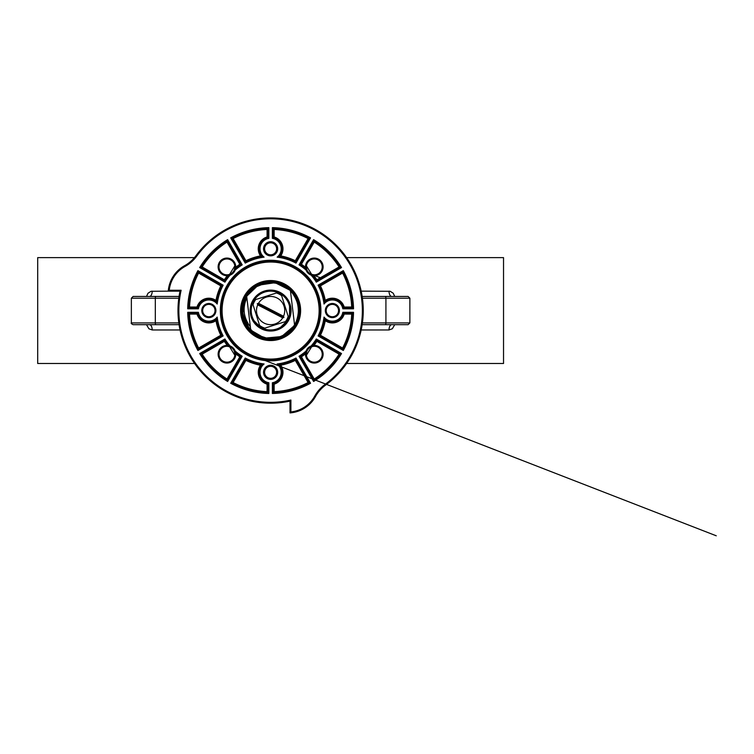 <?xml version="1.0" encoding="UTF-8"?>
<svg xmlns="http://www.w3.org/2000/svg" width="754" height="754" viewBox="0 0 754 754"><rect width="100%" height="100%" fill="white"/><g stroke="black" fill="none" stroke-linecap="round" stroke-linejoin="round"><path stroke-width="1.13" d="M246.605 295.709A28.228 28.228 0 0 0 250.828 330.704A28.228 28.228 0 0 0 294.626 325.408L281.61 336.567L264.541 338.131L249.706 329.536L242.59 313.937L245.795 297.104L258.151 285.229L275.097 282.684L290.394 290.422A28.228 28.228 0 0 0 246.605 295.709L250.828 330.704M270.611 339.677A29.114 29.114 0 0 1 245.399 296.002A29.114 29.114 0 0 1 295.832 296.002A29.114 29.114 0 0 1 270.611 339.677M362.42 298.207L409.874 298.207L408.112 296.445L362.165 296.445L385.228 296.445A1.762 0.679 90 0 1 385.916 298.207L385.916 322.91A1.762 0.679 90 0 1 385.228 324.672L362.165 324.672M362.42 322.91L409.874 322.91L408.112 324.672L362.957 324.672M234.805 268.028L234.88 267.227L235.757 267.265L234.598 269.385A54.703 54.703 0 0 1 241.007 264.569L227.322 240.865L227.633 239.64L242.194 264.861L241.007 264.569L242.194 264.861A53.817 53.817 0 0 0 235.182 270.055L234.598 269.385A0.886 0.886 0 0 0 234.362 269.734L234.362 269.734A7.936 7.936 0 0 0 234.39 269.649L234.88 267.227A7.936 7.936 0 0 0 227.058 258.952A7.936 7.936 0 0 0 219.009 267.001A7.936 7.936 0 0 0 228.867 274.597M228.076 274.748L229.791 274.305A7.936 7.936 0 0 0 234.362 269.734L235.323 267.246L234.362 269.734L235.182 270.055A8.822 8.822 0 0 1 230.111 275.125L229.791 274.305A7.936 7.936 0 0 0 234.362 269.734A0.886 0.886 0 0 1 234.598 269.385L235.757 267.265A55.579 55.579 0 0 1 239.819 264.286L227.011 242.1L227.322 240.865A82.054 82.054 0 0 0 200.922 267.265L224.626 280.95L224.918 282.137L199.687 267.576A82.931 82.931 0 0 1 227.633 239.64M234.466 269.432L234.645 268.81A7.936 7.936 0 0 0 228.226 259.056A7.936 7.936 0 0 0 219.028 266.247A7.936 7.936 0 0 0 226.945 274.833M311.788 274.541A54.703 54.703 0 0 1 316.605 280.95A54.703 54.703 0 0 0 311.788 274.541L313.909 275.7A8.822 8.822 0 0 0 323.108 267.01A8.822 8.822 0 0 0 314.164 258.066A8.822 8.822 0 0 0 305.474 267.265L306.633 269.385A0.886 0.886 0 0 1 306.869 269.734A7.936 7.936 0 0 0 311.44 274.305A0.886 0.886 0 0 1 311.788 274.541L311.119 275.125A8.822 8.822 0 0 1 306.049 270.055L306.869 269.734A7.936 7.936 0 0 0 311.44 274.305L311.119 275.125A53.817 53.817 0 0 1 316.312 282.137L316.887 279.772L339.074 266.954L341.534 267.576A82.931 82.931 0 0 0 313.598 239.64A82.931 82.931 0 0 1 341.534 267.576L316.312 282.137L316.605 280.95L340.308 267.265A82.054 82.054 0 0 0 313.909 240.865L314.22 242.1L301.402 264.286A55.579 55.579 0 0 1 305.474 267.265L306.35 267.227A7.936 7.936 0 0 0 311.44 274.305L313.947 274.824A7.936 7.936 0 0 0 322.222 267.001A7.936 7.936 0 0 0 314.173 258.952A7.936 7.936 0 0 0 306.35 267.227L306.869 269.734A0.886 0.886 0 0 0 306.633 269.385L306.049 270.055A53.817 53.817 0 0 0 299.036 264.861L313.598 239.64L313.909 240.865L300.224 264.569L299.036 264.861L300.224 264.569A54.703 54.703 0 0 1 306.633 269.385L306.416 269.074M226.945 362.165A7.936 7.936 0 0 0 234.654 352.307M229.753 346.802L229.791 346.812A7.936 7.936 0 0 1 234.362 351.383A7.936 7.936 0 0 0 229.791 346.812L230.111 345.992A8.822 8.822 0 0 1 235.182 351.062L234.362 351.383A7.936 7.936 0 0 0 229.706 346.783L227.284 346.293A7.936 7.936 0 0 0 219.009 354.116A7.936 7.936 0 0 0 227.058 362.165A7.936 7.936 0 0 0 234.88 353.89L234.362 351.383A0.886 0.886 0 0 0 234.598 351.732L235.182 351.062A53.817 53.817 0 0 0 242.194 356.256L227.633 381.477L227.322 380.252L241.007 356.548L242.194 356.256L241.007 356.548A54.703 54.703 0 0 1 234.598 351.732L234.664 351.816M228.867 346.52A7.936 7.936 0 0 0 227.284 346.293L228.076 346.369M306.774 351.656L306.35 353.89A7.936 7.936 0 0 0 314.173 362.165A7.936 7.936 0 0 0 322.222 354.116A7.936 7.936 0 0 0 312.363 346.52M313.164 346.369L311.44 346.812A7.936 7.936 0 0 0 306.869 351.383L306.869 351.383A0.886 0.886 0 0 1 306.633 351.732A54.703 54.703 0 0 1 300.224 356.548L313.909 380.252L313.598 381.477L299.036 356.256L301.402 356.831L314.22 379.017L313.909 380.252A82.054 82.054 0 0 0 340.308 353.852L316.605 340.167L316.312 338.98L316.605 340.167A54.703 54.703 0 0 1 311.788 346.576L311.119 345.992L311.44 346.812A7.936 7.936 0 0 0 306.869 351.383L306.049 351.062L306.633 351.732L305.474 353.852A55.579 55.579 0 0 1 301.402 356.831M194.589 363.494L37.7 363.494L37.7 257.623L194.447 257.623L43.223 257.623M498.008 363.494L346.633 363.494L503.531 363.494L503.531 257.623L346.633 257.623M270.611 331.025L278.452 329.47L289.527 318.395L289.527 302.722L282.034 293.579L270.611 290.092L259.197 293.579L251.704 302.722L250.149 310.563L251.704 318.395L262.778 329.47L270.611 331.025M306.407 265.879L311.666 274.39M361.194 291.148L390.186 291.289L393.23 293.24L394.728 296.445M394.738 324.672L392.344 328.753L389.026 329.969A5.297 2.696 90 0 1 391.722 324.672L391.712 324.672M311.666 346.736L306.407 355.238M234.824 355.238L229.565 346.736M149.518 324.672L149.518 324.672A5.297 2.696 -90 0 1 152.204 329.969L148.915 328.782L146.493 324.672M146.493 296.445L148.02 293.221L151.026 291.289L168.274 291.148A31.762 31.762 0 0 1 184.589 265.7A35.287 35.287 0 0 0 195.965 255.71A92.638 92.638 0 0 1 336.114 245.059A92.638 92.638 0 0 1 325.464 385.209A35.287 35.287 0 0 0 315.474 396.585A31.762 31.762 0 0 1 290.017 412.9L290.017 401.137L290.903 400.044L290.017 401.137A92.638 92.638 0 0 1 180.036 291.157L181.13 290.271L180.036 291.157L168.274 291.157A31.762 31.762 0 0 1 184.589 265.7A35.287 35.287 0 0 0 195.965 255.71L196.671 256.228A36.173 36.173 0 0 1 185.013 266.473A30.876 30.876 0 0 0 169.235 290.271L168.274 291.157M229.565 274.39L234.824 265.879M178.274 296.445L156.003 296.445A1.762 0.679 90 0 0 155.315 298.207L131.356 298.207L133.119 296.445L179.056 296.445M137.049 324.672L149 324.672M179.056 324.672L133.119 324.672C131.413 323.843 130.828 323.259 131.356 322.91L178.802 322.91M178.274 324.672L156.003 324.672A1.762 0.679 -90 0 1 155.315 322.91L155.315 298.207L178.802 298.207M149.518 296.445L149.518 296.445A5.297 2.696 90 0 0 152.204 291.148M389.026 291.148A5.297 2.696 -90 0 0 391.722 296.445L391.722 296.445M272.335 330.865A20.377 20.377 0 0 0 287.34 298.914A20.377 20.377 0 0 0 252.166 301.892A20.377 20.377 0 0 0 272.335 330.865M252.109 316.416A19.406 19.406 0 0 0 284.937 323.654A19.406 19.406 0 0 0 274.795 291.609A19.406 19.406 0 0 0 252.109 316.416A19.406 19.406 0 0 0 276.473 329.064A19.406 19.406 0 0 0 289.121 304.701M279.008 299.206A14.119 14.119 0 0 0 258.518 303.287L283.523 316.265A14.119 14.119 0 0 0 279.008 299.206M255.719 299.545A18.53 18.53 0 0 0 253.033 304.71L259.602 325.455A18.53 18.53 0 0 0 264.767 328.141L285.512 321.572A18.53 18.53 0 0 0 288.198 316.407L281.628 295.662A18.53 18.53 0 0 0 276.464 292.976L255.719 299.545L276.464 292.976M285.512 321.572L264.767 328.141M281.628 295.662L288.198 316.407M283.523 316.265L283.928 317.472L282.712 317.83L257.708 304.852A14.119 14.119 0 0 0 264.107 323.089A14.119 14.119 0 0 0 282.712 317.83M257.708 304.852L257.303 303.645L258.518 303.287M251.271 316.68A20.292 20.292 0 0 0 285.587 324.248A20.292 20.292 0 0 0 274.984 290.742A20.292 20.292 0 0 0 251.271 316.68M257.303 303.645L283.928 317.472M253.033 304.71L259.602 325.455M268.16 290.243A20.471 20.471 0 0 0 254.239 322.844A20.471 20.471 0 0 0 289.442 318.593A20.471 20.471 0 0 0 268.16 290.243M258.236 285.182C231.054 296.548 242.307 341.543 271.638 338.772C301.11 339.413 309.065 293.683 281.091 284.343C259.338 274.267 234.24 299.555 244.484 321.242C254.041 349.149 299.753 340.817 298.838 311.317C300.761 287.425 268.367 272.628 251.572 289.715C228.65 308.348 252.326 348.395 279.696 337.292C308.188 329.413 302.533 283.202 272.995 282.43C249.282 279.14 232.637 310.554 248.679 328.329C265.842 352.231 307.114 331.232 297.896 303.287C291.949 274.352 245.484 276.869 242.713 306.284C237.821 329.705 268.019 348.442 286.84 333.664C311.968 318.103 293.57 275.342 264.993 282.891C241.308 286.397 234.164 321.232 254.56 333.786C277.858 351.967 311.609 319.885 294.616 295.7C280.554 269.734 236.831 285.577 242.665 314.522C244.748 338.367 279.084 347.575 292.825 327.981L282.024 336.388L268.547 338.716L255.549 334.437L246.096 324.55L242.392 311.374L245.323 298.009L254.192 287.594L266.925 282.571M294.626 325.408L281.61 336.557L264.541 338.131L249.715 329.536L242.59 313.937L245.795 297.104L258.151 285.229L275.106 282.684L290.394 290.422A28.228 28.228 0 0 1 294.626 325.408L290.394 290.422M250.366 326.812L248.735 324.54C243.288 315.917 242.665 307.029 246.86 297.849M270.611 340.554A30 30 0 0 0 296.595 295.559A30 30 0 0 0 244.635 295.559A30 30 0 0 0 270.611 340.554M273.259 237.642L272.382 238.358L273.259 237.642A11.47 11.47 0 0 1 279.093 256.52A54.703 54.703 0 0 1 295.643 261.921L295.983 263.099L295.643 261.921L309.328 238.217A82.054 82.054 0 0 0 273.259 228.556L273.259 237.642L274.145 236.963A12.356 12.356 0 0 1 280.724 255.908L280.177 256.115M279.564 256.351L280.724 255.908A55.579 55.579 0 0 1 295.295 260.752L295.643 261.921A54.703 54.703 0 0 0 279.093 256.52L277.142 257.142A10.584 10.584 0 0 0 272.382 238.358L272.382 227.642A82.931 82.931 0 0 1 310.544 237.868L309.328 238.217A82.054 82.054 0 0 0 273.259 228.556L272.382 227.642M308.103 382.551L295.295 360.365L295.643 359.196A54.703 54.703 0 0 1 279.093 364.597L280.724 365.219A12.356 12.356 0 0 1 274.145 384.154L274.145 391.646A81.168 81.168 0 0 0 308.103 382.551L309.328 382.9L295.643 359.196L295.983 358.027L295.643 359.196A54.703 54.703 0 0 1 279.093 364.597A11.47 11.47 0 0 1 273.259 383.475L274.145 384.154M276.793 372.316A6.173 6.173 0 0 0 267.529 366.972A6.173 6.173 0 0 0 267.529 377.669A6.173 6.173 0 0 0 276.793 372.316M276.793 248.801A6.173 6.173 0 0 0 267.529 243.457A6.173 6.173 0 0 0 267.529 254.145A6.173 6.173 0 0 0 276.793 248.801M338.546 310.563A6.173 6.173 0 0 0 329.281 305.21A6.173 6.173 0 0 0 329.281 315.907A6.173 6.173 0 0 0 338.546 310.563M279.093 364.597L277.142 363.975A53.817 53.817 0 0 0 295.983 358.027L310.544 383.249L309.328 382.9A82.054 82.054 0 0 1 273.259 392.57L274.145 391.646M273.259 383.475L272.382 382.759L273.259 383.475L273.259 392.57A82.054 82.054 0 0 0 309.328 382.9M320.016 310.563A49.406 49.406 0 0 0 245.908 267.774A49.406 49.406 0 0 0 245.908 353.343A49.406 49.406 0 0 0 320.016 310.563M215.031 310.563A6.173 6.173 0 0 0 205.767 305.21A6.173 6.173 0 0 0 205.767 315.907A6.173 6.173 0 0 0 215.031 310.563M227.633 381.477A82.931 82.931 0 0 1 199.687 353.541L224.918 338.98L224.626 340.167L200.922 353.852A82.054 82.054 0 0 0 227.322 380.252L227.011 379.017L239.819 356.831A55.579 55.579 0 0 1 235.757 353.852L234.88 353.89L234.805 353.108M229.847 346.84L229.791 346.812A0.886 0.886 0 0 1 229.442 346.576A54.703 54.703 0 0 1 224.626 340.167L224.918 338.98A53.817 53.817 0 0 0 230.111 345.992L229.442 346.576L227.322 345.417L227.284 346.293M227.284 274.824L227.322 275.7L229.442 274.541L230.111 275.125A53.817 53.817 0 0 0 224.918 282.137L224.626 280.95A54.703 54.703 0 0 1 229.442 274.541A0.886 0.886 0 0 1 229.791 274.305M316.887 279.772A55.579 55.579 0 0 0 313.909 275.7L313.947 274.824L313.146 274.748M313.947 346.293L313.909 345.417L311.788 346.576A0.886 0.886 0 0 1 311.44 346.812M306.426 353.098L306.35 353.89L305.474 353.852A8.822 8.822 0 0 0 314.164 363.051A8.822 8.822 0 0 0 323.108 354.107A8.822 8.822 0 0 0 313.909 345.417A55.579 55.579 0 0 0 316.887 341.355L316.605 340.167A54.703 54.703 0 0 1 311.788 346.576L312.099 346.359M245.936 360.365L245.587 359.196A54.703 54.703 0 0 0 262.128 364.597L260.507 365.219A55.579 55.579 0 0 1 245.936 360.365L233.127 382.551A81.168 81.168 0 0 0 267.086 391.646L267.086 384.154L267.972 383.475A11.47 11.47 0 0 1 262.128 364.597L264.089 363.975A10.584 10.584 0 0 0 268.848 382.759L267.972 383.475L268.848 382.759L268.848 393.475L267.972 392.57L267.972 383.475A11.47 11.47 0 0 1 262.128 364.597L261.958 364.663M233.127 238.566L245.936 260.752L245.587 261.921A54.703 54.703 0 0 1 262.128 256.52A11.47 11.47 0 0 1 267.972 237.642L268.848 238.358A10.584 10.584 0 0 0 264.089 257.142L262.128 256.52A11.47 11.47 0 0 1 267.972 237.642L267.972 228.556L268.848 227.642L268.848 238.358L267.086 236.963L267.086 229.47A81.168 81.168 0 0 0 233.127 238.566L231.902 238.217L245.587 261.921L245.248 263.099L245.587 261.921A54.703 54.703 0 0 1 262.128 256.52L260.507 255.908A12.356 12.356 0 0 1 267.086 236.963M234.664 352.372L234.796 353.013M228.839 346.52L229.668 346.765M312.429 346.51L313.061 346.378M306.576 352.335L306.765 351.684M306.567 268.763L306.444 268.122M306.426 268.028L306.35 267.227M312.363 274.597L311.525 274.333M228.82 274.607L228.179 274.729M250.017 400.383A0.886 0.877 -76.6 0 1 249.14 400.676L252.128 401.335M258.933 402.457L259.979 402.579A0.886 0.877 -83.4 0 1 259.253 402.005M178.585 305.87A0.886 0.877 3.4 0 1 178.142 305.059L178.01 308.113M178.085 315.012L178.142 316.067A0.886 0.877 -3.4 0 1 178.585 315.247M178.594 321.195L178.99 324.229M180.555 330.148A0.886 0.877 167.2 0 0 180.263 331.015L180.498 332.033M181.837 337.01L182.76 339.931M185.192 346.397L185.597 347.358M188.566 352.514A0.886 0.877 -26.6 0 1 187.774 352.024L189.197 354.748M192.713 360.685L193.278 361.562M196.238 365.784L198.104 368.216M202.421 372.551A0.886 0.877 137.2 0 0 202.6 373.447L203.316 374.22M206.954 377.858L209.216 379.931M214.551 384.304L215.39 384.936A0.886 0.877 -53.4 0 1 215.05 384.078M219.612 387.886L222.194 389.535M228.208 392.919L229.141 393.399M233.815 395.577L236.643 396.745M243.156 399.036L244.164 399.337A0.886 0.877 -73.4 0 1 243.542 398.649M342.957 271.845L319.253 285.53L318.075 285.191L319.253 285.53A54.703 54.703 0 0 1 324.654 302.081L324.031 304.032A53.817 53.817 0 0 0 318.075 285.191L343.306 270.629L342.957 271.845A82.054 82.054 0 0 1 352.618 307.915L351.703 307.029A81.168 81.168 0 0 0 342.608 273.071L342.957 271.845A82.054 82.054 0 0 1 352.618 307.915L343.532 307.915L342.816 308.791L344.21 307.029L351.703 307.029M188.604 307.915L197.699 307.915L198.415 308.791L187.699 308.791A82.931 82.931 0 0 1 197.925 270.629L198.274 271.845A82.054 82.054 0 0 0 188.604 307.915L187.699 308.791A82.931 82.931 0 0 1 197.925 270.629L223.146 285.191L221.978 285.53L198.274 271.845A82.054 82.054 0 0 0 188.604 307.915L189.527 307.029L197.02 307.029A12.356 12.356 0 0 1 215.955 300.45L215.964 300.46A55.579 55.579 0 0 1 220.809 285.879L223.146 285.191A53.817 53.817 0 0 0 217.19 304.032A10.584 10.584 0 0 0 198.415 308.791L197.699 307.915A11.47 11.47 0 0 1 216.577 302.081L216.634 302.241M189.527 314.088L188.604 313.202A82.054 82.054 0 0 0 198.274 349.272L221.978 335.587L223.146 335.926L221.978 335.587A54.703 54.703 0 0 1 216.577 319.046A11.47 11.47 0 0 1 197.699 313.202L188.604 313.202L187.699 312.326L198.415 312.326A10.584 10.584 0 0 0 217.19 317.085L215.955 320.667A12.356 12.356 0 0 1 197.02 314.088L189.527 314.088A81.168 81.168 0 0 0 198.622 348.046L197.925 350.487A82.931 82.931 0 0 1 187.699 312.326M262.128 364.597A54.703 54.703 0 0 1 245.587 359.196L231.902 382.9A82.054 82.054 0 0 0 267.972 392.57L267.086 391.646M320.422 335.238L319.253 335.587A54.703 54.703 0 0 0 324.654 319.046L325.266 320.667A55.579 55.579 0 0 1 320.422 335.238L342.608 348.046A81.168 81.168 0 0 0 351.703 314.088L344.21 314.088L343.532 313.202A11.47 11.47 0 0 1 324.654 319.046L324.031 317.085A10.584 10.584 0 0 0 342.816 312.326L353.532 312.326L352.618 313.202L343.532 313.202L342.816 312.326L343.532 313.202A11.47 11.47 0 0 1 324.654 319.046L324.71 319.215M324.654 319.046A54.703 54.703 0 0 1 319.253 335.587L342.957 349.272A82.054 82.054 0 0 0 352.618 313.202L351.703 314.088M278.179 256.831L277.142 257.133M217.19 304.003L216.577 302.081A54.703 54.703 0 0 1 221.978 285.53A54.703 54.703 0 0 0 216.577 302.081L215.955 300.45M198.622 348.046L220.809 335.238L221.978 335.587A54.703 54.703 0 0 1 216.577 319.046A11.47 11.47 0 0 1 197.699 313.202L197.02 314.088M314.22 379.017A81.168 81.168 0 0 0 339.074 354.163L341.534 353.541L316.312 338.98A53.817 53.817 0 0 1 311.119 345.992A8.822 8.822 0 0 0 306.049 351.062A53.817 53.817 0 0 1 299.036 356.256L300.224 356.548A54.703 54.703 0 0 0 306.633 351.732A0.886 0.886 0 0 0 306.869 351.383L306.897 351.317M301.402 264.286L300.224 264.569A54.703 54.703 0 0 1 306.633 269.385M234.598 269.385A54.703 54.703 0 0 1 241.007 264.569L239.819 264.286M227.011 242.1A81.168 81.168 0 0 0 202.157 266.954L199.687 267.576M202.157 266.954L224.343 279.772L224.626 280.95A54.703 54.703 0 0 1 229.442 274.541M239.819 356.831L241.007 356.548A54.703 54.703 0 0 1 234.598 351.732L235.757 353.852A8.822 8.822 0 0 1 227.067 363.051A8.822 8.822 0 0 1 218.123 354.107A8.822 8.822 0 0 1 227.322 345.417A55.579 55.579 0 0 1 224.343 341.355L202.157 354.163A81.168 81.168 0 0 0 227.011 379.017M199.687 353.541L202.157 354.163M227.322 345.417L229.442 346.576A54.703 54.703 0 0 1 224.626 340.167L224.343 341.355M169.235 290.271L181.13 290.271A91.752 91.752 0 0 0 290.903 400.044L290.903 411.938L290.017 412.9A31.762 31.762 0 0 0 315.474 396.585L314.701 396.161A36.173 36.173 0 0 1 324.946 384.502A91.752 91.752 0 0 0 335.492 245.681A91.752 91.752 0 0 0 196.671 256.228A36.173 36.173 0 0 1 185.013 266.473L184.589 265.7M343.306 270.629A82.931 82.931 0 0 1 353.532 308.791L352.618 307.915M342.608 273.071L320.422 285.879L319.253 285.53A54.703 54.703 0 0 1 324.654 302.081A11.47 11.47 0 0 1 343.532 307.915A11.47 11.47 0 0 0 324.654 302.081L325.266 300.45A12.356 12.356 0 0 1 344.21 307.029M324.031 317.085A53.817 53.817 0 0 1 318.075 335.926L343.306 350.487A82.931 82.931 0 0 0 353.532 312.326A82.931 82.931 0 0 1 343.306 350.487L342.957 349.272A82.054 82.054 0 0 0 352.618 313.202M264.089 257.142A53.817 53.817 0 0 0 245.248 263.099L230.686 237.868L231.902 238.217A82.054 82.054 0 0 1 267.972 228.556L267.086 229.47M310.544 383.249A82.931 82.931 0 0 1 272.382 393.475L273.259 392.57M268.848 393.475A82.931 82.931 0 0 1 230.686 383.249L231.902 382.9A82.054 82.054 0 0 0 267.972 392.57M233.127 382.551L231.902 382.9M342.608 348.046L342.957 349.272M295.295 260.752L308.103 238.566L309.328 238.217M308.103 238.566A81.168 81.168 0 0 0 274.145 229.47L273.259 228.556M220.809 285.879L198.622 273.071L198.274 271.845M216.577 302.081A11.47 11.47 0 0 0 197.699 307.915L197.02 307.029M182.836 338.621A0.886 0.877 -17.2 0 1 182.138 338.018M197.727 366.953A0.886 0.877 -37.2 0 1 196.869 366.623M208.622 378.753A0.886 0.877 -47.2 0 1 207.727 378.574M221.412 388.489A0.886 0.877 -57.2 0 1 220.488 388.461M270.611 378.32A6.004 6.004 0 0 0 275.813 369.319A6.004 6.004 0 0 0 265.417 369.319A6.004 6.004 0 0 0 270.611 378.32M270.611 254.805A6.004 6.004 0 0 0 275.813 245.804A6.004 6.004 0 0 0 265.417 245.804A6.004 6.004 0 0 0 270.611 254.805M389.026 329.969L361.194 329.969M180.036 329.969L152.204 329.969M277.67 372.316A7.059 7.059 0 0 1 267.086 378.433A7.059 7.059 0 0 1 267.086 366.208A7.059 7.059 0 0 1 277.67 372.316M277.67 248.801A7.059 7.059 0 0 1 267.086 254.918A7.059 7.059 0 0 1 267.086 242.684A7.059 7.059 0 0 1 277.67 248.801M339.432 310.563A7.059 7.059 0 0 1 328.848 316.671A7.059 7.059 0 0 1 328.848 304.446A7.059 7.059 0 0 1 339.432 310.563M272.382 393.475L272.382 382.759A10.584 10.584 0 0 0 277.142 363.975M320.902 310.563A50.292 50.292 0 0 1 245.474 354.107A50.292 50.292 0 0 1 245.474 267.01A50.292 50.292 0 0 1 320.902 310.563M315.474 396.585A35.287 35.287 0 0 1 325.464 385.209L324.946 384.502M215.917 310.563A7.059 7.059 0 0 1 205.324 316.671A7.059 7.059 0 0 1 205.324 304.446A7.059 7.059 0 0 1 215.917 310.563M319.14 310.563A48.52 48.52 0 0 0 246.351 268.537A48.52 48.52 0 0 0 246.351 352.58A48.52 48.52 0 0 0 319.14 310.563M224.343 279.772A55.579 55.579 0 0 1 227.322 275.7A8.822 8.822 0 0 1 218.123 267.01A8.822 8.822 0 0 1 227.067 258.066A8.822 8.822 0 0 1 235.757 267.265M290.903 411.938A30.876 30.876 0 0 0 314.701 396.161M353.532 308.791L342.816 308.791A10.584 10.584 0 0 0 324.031 304.032M310.544 237.868L295.983 263.099A53.817 53.817 0 0 0 277.142 257.142M230.686 237.868A82.931 82.931 0 0 1 268.848 227.642M217.19 317.085A53.817 53.817 0 0 0 223.146 335.926L197.925 350.487M230.686 383.249L245.248 358.027A53.817 53.817 0 0 0 264.089 363.975M341.534 353.541A82.931 82.931 0 0 1 313.598 381.477M339.074 266.954A81.168 81.168 0 0 0 314.22 242.1M290.017 401.137A92.638 92.638 0 0 1 180.036 291.157M340.308 267.265A82.054 82.054 0 0 0 313.909 240.865M267.972 228.556A82.054 82.054 0 0 0 231.902 238.217M227.322 240.865A82.054 82.054 0 0 0 200.922 267.265M188.604 313.202A82.054 82.054 0 0 0 198.274 349.272M200.922 353.852A82.054 82.054 0 0 0 227.322 380.252M313.909 380.252A82.054 82.054 0 0 0 340.308 353.852M339.074 354.163L316.887 341.355M295.295 360.365A55.579 55.579 0 0 1 280.724 365.219M267.086 384.154A12.356 12.356 0 0 1 260.507 365.219M220.809 335.238A55.579 55.579 0 0 1 215.955 320.667M198.622 273.071A81.168 81.168 0 0 0 189.527 307.029M245.936 260.752A55.579 55.579 0 0 1 260.507 255.908M274.145 229.47L274.145 236.963M320.422 285.879A55.579 55.579 0 0 1 325.266 300.45M344.21 314.088A12.356 12.356 0 0 1 325.266 320.667M409.874 298.207L409.874 322.91M131.356 298.207L131.356 322.91M311.44 274.305L321.43 278.169L311.44 274.305M240.903 351.128L716.262 535.792L244.626 352.58"/></g></svg>
